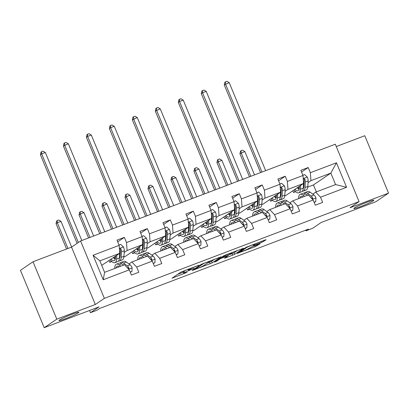 <?xml version="1.0" encoding="UTF-8"?>
<svg xmlns="http://www.w3.org/2000/svg" width="409" height="409" viewBox="0 0 409 409"><rect width="100%" height="100%" fill="white"/><g stroke="black" fill="none" stroke-linecap="round" stroke-linejoin="round"><path stroke-width="0.61" d="M354.424 207.961A10.777 0.844 157.5 0 0 353.897 208.503A10.777 0.844 157.5 0 0 362.379 205.891A10.777 0.844 157.5 0 0 373.279 200.799A10.777 0.844 157.5 0 0 373.811 200.257A10.777 0.844 157.5 0 0 365.324 202.869A10.777 0.844 157.5 0 0 354.424 207.961M59.489 320.007A10.777 0.844 157.5 0 0 58.962 320.549A10.777 0.844 157.5 0 0 67.449 317.936A10.777 0.844 157.5 0 0 78.344 312.844A10.777 0.844 157.5 0 0 78.876 312.302A10.777 0.844 157.5 0 0 70.389 314.915A10.777 0.844 157.5 0 0 59.489 320.007M198.912 265.211L180.942 272.082L171.979 278.207L187.077 272.358A5.291 0.414 157.5 0 1 183.769 273.309A5.291 0.414 157.5 0 1 184.03 273.043L184.771 272.537A5.291 0.414 157.5 0 1 190.977 269.705L194.321 268.33L191.668 269.234A5.291 0.414 157.5 0 1 188.36 270.185A5.291 0.414 157.5 0 1 188.621 269.92L189.357 269.419A5.291 0.414 157.5 0 1 195.563 266.586L198.912 265.211M44.218 327.696L20.45 270.313L33.017 261.76L56.785 319.148L44.218 327.696L99.024 306.878L90.476 312.691L97.184 310.145L99.694 308.432L308.447 229.127L305.932 230.84L312.634 228.294L321.183 222.481L375.983 201.657L388.55 193.109L364.782 135.722L336.275 146.555M261.607 242.332L263.549 241.448L266.039 239.751L265.088 239.965L246.085 247.333L237.123 253.457L255.221 246.678L260.252 243.662L251.913 246.734L248.483 248.636A4.422 0.348 157.5 0 1 244.009 250.722A4.422 0.348 157.5 0 1 240.528 251.796A4.422 0.348 157.5 0 1 240.748 251.576L246.591 247.598A4.422 0.348 157.5 0 1 251.065 245.507A4.422 0.348 157.5 0 1 254.546 244.434A4.422 0.348 157.5 0 1 254.326 244.659L253.273 245.405L254.306 245.109L261.607 242.332L261.233 241.428M56.785 319.148L95.307 304.511L104.356 298.355L359.071 201.591L350.027 207.746L388.55 193.109M221.07 256.837L201.11 264.418L192.153 270.543L212.189 262.88L221.034 256.75M225.538 254.991L243.636 248.212L234.674 254.337L225.431 257.997L224.48 258.207L228.161 255.676L227.128 255.973L220.344 258.698L216.596 261.249L214.515 262.077L223.6 255.876L225.538 254.991M312.798 194.111L315.707 192.133L335.595 184.577L346.592 187.302L320.518 197.21L322.67 202.404L315.303 205.206L313.151 200.006L297.532 205.942L299.685 211.136L292.323 213.933L290.17 208.738L274.551 214.674L276.704 219.868L269.337 222.665L267.184 217.47L251.571 223.401L253.723 228.6L246.356 231.397L244.204 226.203L228.59 232.133L230.742 237.327L223.375 240.129L221.223 234.93L205.604 240.865L207.757 246.06L200.395 248.856L198.242 243.662L182.624 249.597L184.776 254.792L177.409 257.588L175.256 252.394L159.643 258.324L161.795 263.524L154.428 266.32L152.276 261.126L136.662 267.057L138.815 272.251L131.447 275.053L129.295 269.853L103.221 279.761L93.068 255.257L119.147 245.349L116.994 240.155L124.356 237.358L126.509 242.552L142.127 236.617L139.975 231.422L147.342 228.626L149.495 233.82L165.108 227.89L162.956 222.69L170.323 219.894L172.475 225.088L188.089 219.158L185.937 213.963L193.304 211.162L195.456 216.361L211.07 210.425L208.917 205.231L216.284 202.435L218.437 207.629L234.055 201.698L231.903 196.499L239.27 193.702L241.417 198.897L257.036 192.966L254.884 187.767L262.251 184.97L264.403 190.165L280.017 184.234L277.864 179.04L285.231 176.238L287.384 181.438L302.997 175.502L300.845 170.308L308.212 167.511L310.365 172.705L336.443 162.797L346.592 187.302M315.707 192.133L320.518 197.21M104.356 298.355L80.588 240.973L335.303 144.203L359.071 201.591M285.063 191.366L287.972 189.387L303.585 183.452L286.198 195.287L284.776 195.824M281.019 194.117L280.41 194.531M276.09 197.47L275.61 197.792M272.302 200.047L270.579 201.218L269.863 199.49M272.696 200.415L270.579 201.218M303.585 183.452L302.997 175.502M287.972 189.387L287.384 181.438M289.817 202.844L292.726 200.865L308.34 194.929L313.151 200.006M292.726 200.865L297.532 205.942M262.082 200.098L264.991 198.114L280.605 192.184L263.212 204.014L261.796 204.556M258.038 202.849L257.43 203.263M253.105 206.202L252.629 206.525M249.321 208.779L247.598 209.95L246.883 208.222M249.715 209.147L247.598 209.95M280.605 192.184L280.017 184.234M264.991 198.114L264.403 190.165M266.832 211.576L269.741 209.592L285.359 203.662L290.17 208.738M269.741 209.592L274.551 214.674M239.096 208.825L242.005 206.847L257.624 200.916L240.231 212.746L238.81 213.288M235.057 211.576L234.444 211.99M230.124 214.929L229.648 215.257M226.341 217.506L224.618 218.682L223.902 216.954M226.734 217.874L224.618 218.682M257.624 200.916L257.036 192.966M242.005 206.847L241.417 198.897M243.851 220.303L246.76 218.324L262.379 212.394L267.184 217.47M246.76 218.324L251.571 223.401M216.116 217.557L219.025 215.579L234.643 209.648L217.251 221.479L215.829 222.015M212.072 220.308L211.463 220.722M207.143 223.662L206.668 223.989M203.355 226.238L201.632 227.409L200.921 225.686M203.748 226.606L201.632 227.409M234.643 209.648L234.055 201.698M219.025 215.579L218.437 207.629M220.87 229.035L223.779 227.056L239.393 221.121L244.204 226.203M223.779 227.056L228.59 232.133M193.135 226.289L196.044 224.311L211.657 218.375L194.27 230.211L192.849 230.748M189.091 229.04L188.483 229.454M184.162 232.394L183.682 232.716M180.374 234.971L178.651 236.141L177.935 234.413M180.768 235.339L178.651 236.141M211.657 218.375L211.07 210.425M196.044 224.311L195.456 216.361M197.89 237.767L200.799 235.788L216.412 229.853L221.223 234.93M200.799 235.788L205.604 240.865M170.154 235.022L173.063 233.038L188.677 227.107L171.284 238.938L169.868 239.48M166.11 237.772L165.502 238.186M161.177 241.126L160.701 241.448M157.393 243.703L155.671 244.873L154.955 243.145M157.787 244.071L155.671 244.873M188.677 227.107L188.089 219.158M173.063 233.038L172.475 225.088M174.904 246.499L177.813 244.516L193.431 238.585L198.242 243.662M177.813 244.516L182.624 249.597M147.168 243.749L150.077 241.77L165.696 235.84L148.303 247.67L146.882 248.212M143.13 246.499L142.516 246.913M138.196 249.853L137.721 250.18M134.413 252.43L132.69 253.606L131.974 251.878M134.806 252.798L132.69 253.606M165.696 235.84L165.108 227.89M150.077 241.77L149.495 233.82M151.923 255.226L154.832 253.248L170.451 247.317L175.256 252.394M154.832 253.248L159.643 258.324M124.188 252.481L127.097 250.502L142.715 244.572L125.323 256.402L123.901 256.939M120.144 255.231L119.535 255.645M115.215 258.585L114.74 258.912M111.427 261.162L109.709 262.333L108.993 260.61M111.826 261.53L109.709 262.333M142.715 244.572L142.127 236.617M127.097 250.502L126.509 242.552M128.942 263.958L131.851 261.98L147.465 256.044L152.276 261.126M131.851 261.98L136.662 267.057M93.068 255.257L99.842 260.855L119.73 253.299L101.713 265.369M119.73 253.299L119.147 245.349M95.307 304.511L71.539 247.128L33.017 261.76M71.539 247.128L80.588 240.973M89.561 310.472L90.476 312.691M305.661 230.185L305.932 230.84M335.595 184.577L330.84 173.099L310.952 180.655L308.043 182.634M316.336 191.893L313.452 184.929L330.84 173.099L336.443 162.797M99.842 260.855L104.597 272.333L124.484 264.776L129.295 269.853M303.999 185.384L303.391 185.798M299.071 188.738L298.596 189.065M295.283 191.315L293.56 192.486L292.849 190.763M313.452 184.929L307.757 187.092M295.676 191.683L293.56 192.486M104.597 272.333L103.221 279.761M310.952 180.655L310.365 172.705M117.705 241.883L124.356 237.358M140.691 233.15L147.342 228.626M163.672 224.418L170.323 219.894M186.652 215.686L193.304 211.162M209.633 206.959L216.284 202.435M232.619 198.227L239.27 193.702M255.599 189.495L262.251 184.97M278.58 180.763L285.231 176.238M301.561 172.036L308.212 167.511M185.804 270.083A5.291 0.414 157.5 0 0 184.127 270.988L184.771 272.537M183.769 273.309L183.13 271.755A5.291 0.414 157.5 0 1 183.385 271.489L184.127 270.988M177.542 274.393L183.314 272.2M207.475 263.023L211.545 261.325L214.945 259.015M203.953 263.396L194.802 269.321L197.562 268.376A5.291 0.414 157.5 0 0 203.769 265.543L209.096 261.918A5.291 0.414 157.5 0 0 209.357 261.653A5.291 0.414 157.5 0 0 206.049 262.604L203.876 263.217M237.43 250.472L234.03 252.788L234.674 254.337M229.96 254.48L234.03 252.788M231.816 253.217A4.422 0.348 157.5 0 0 232.036 252.992A4.422 0.348 157.5 0 0 228.554 254.066A4.422 0.348 157.5 0 0 224.081 256.157L221.939 257.639L227.818 255.502L231.816 253.217M115.629 256.09L115.537 257.665A10.695 3.768 69.2 0 1 114.172 260.615A10.695 3.768 69.2 0 1 111.074 259.194M116.821 255.277L116.596 259.107A12.883 4.54 69.2 0 1 114.949 262.665A12.883 4.54 69.2 0 1 110.205 259.781M119.034 245.088L120.742 244.444L123.503 246.985A4.463 1.575 69.2 0 1 124.29 250.753L123.958 256.305A12.883 4.54 69.2 0 1 122.317 259.863L119.515 260.927A12.883 4.54 -110.8 0 0 121.161 257.368L121.493 251.816A4.463 1.575 -110.8 0 0 121.12 249.255L120.44 248.585L119.418 249.071M119.827 257.527A10.695 3.768 69.2 0 1 119.438 257.276M119.673 253.34L119.392 258.043A12.883 4.54 69.2 0 1 117.751 261.602L114.949 262.665M113.4 257.609A10.695 3.768 -110.8 0 0 115.261 259.26M114.101 257.128A12.883 4.54 -110.8 0 0 115.389 258.785M118.533 260.998A12.883 4.54 -110.8 0 0 119.515 260.927M121.12 249.255L120.399 249.746A2.275 0.803 69.2 0 1 120.435 250.374L120.103 255.927A10.695 3.768 69.2 0 1 119.367 258.416M115.553 257.368A10.695 3.768 69.2 0 1 114.888 256.596M119.535 250.625A4.463 1.575 69.2 0 1 119.725 252.486L119.699 252.885M81.805 240.507L45.343 152.491L41.662 153.891L40.404 154.745L77.102 243.34M78.359 242.486L41.662 153.891L41.554 151.708L43.027 151.151L45.343 152.491M40.404 154.745L41.053 152.051L41.554 151.708M130.215 272.077L131.923 271.428L132.112 267.767A4.463 1.575 -110.8 0 0 130.118 264.817L126.34 262.057A12.883 4.54 -110.8 0 0 123.769 261.371L120.967 262.435A12.883 4.54 -110.8 0 0 120.185 263.033M120.788 266.182L118.973 264.858A12.883 4.54 -110.8 0 0 116.401 264.168A12.883 4.54 -110.8 0 0 114.735 268.483M119.275 266.755A10.695 3.768 -110.8 0 0 117.178 266.213A10.695 3.768 -110.8 0 0 115.967 268.013M130.287 272.246L131.923 271.428M128.395 268.907L128.825 268.442L128.769 267.711A4.463 1.575 -110.8 0 0 127.317 265.881L123.544 263.12A12.883 4.54 -110.8 0 0 120.967 262.435M122.664 264.444A10.695 3.768 69.2 0 1 123.845 265.022M116.401 264.168L119.198 263.105A12.883 4.54 69.2 0 1 121.775 263.795L123.59 265.119M118.891 266.504A10.695 3.768 -110.8 0 0 118.768 266.949M126.683 267.097L127.659 267.808A2.275 0.803 69.2 0 1 128.043 268.202L128.769 267.711M71.631 247.062L60.987 221.366L57.306 222.767L56.048 223.621L66.57 249.015M67.96 248.488L57.306 222.767L57.199 220.589L58.671 220.027L60.987 221.366M56.048 223.621L56.698 220.932L57.199 220.589M138.615 247.358L138.518 248.933A10.695 3.768 69.2 0 1 137.153 251.888A10.695 3.768 69.2 0 1 134.055 250.461M139.806 246.55L139.576 250.374A12.883 4.54 69.2 0 1 137.93 253.933A12.883 4.54 69.2 0 1 133.191 251.049M142.02 236.361L143.728 235.712L146.483 238.253A4.463 1.575 69.2 0 1 147.276 242.021L146.943 247.578A12.883 4.54 69.2 0 1 145.297 251.131L142.501 252.195A12.883 4.54 -110.8 0 0 144.142 248.641L144.474 243.084A4.463 1.575 -110.8 0 0 144.106 240.523L143.421 239.853L142.398 240.339M142.807 248.795A10.695 3.768 69.2 0 1 142.419 248.544M142.654 244.608L142.373 249.311A12.883 4.54 69.2 0 1 140.732 252.869L137.93 253.933M136.381 248.876A10.695 3.768 -110.8 0 0 138.242 250.533M137.087 248.401A12.883 4.54 -110.8 0 0 138.37 250.057M141.514 252.266A12.883 4.54 -110.8 0 0 142.501 252.195M144.106 240.523L143.38 241.013A2.275 0.803 69.2 0 1 143.416 241.642L143.084 247.2A10.695 3.768 69.2 0 1 142.347 249.684M138.539 248.636A10.695 3.768 69.2 0 1 137.869 247.864M142.516 241.893A4.463 1.575 69.2 0 1 142.705 243.759L142.685 244.153M104.786 231.78L68.329 143.758L63.385 146.013L99.709 233.708M101.1 233.176L64.642 145.159L64.535 142.981L66.007 142.419L68.329 143.758M63.385 146.013L64.034 143.319L64.535 142.981M161.596 238.626L161.499 240.201A10.695 3.768 69.2 0 1 160.139 243.156A10.695 3.768 69.2 0 1 157.036 241.729M162.787 237.818L162.557 241.642A12.883 4.54 69.2 0 1 160.916 245.201A12.883 4.54 69.2 0 1 156.172 242.317M165.001 227.629L166.708 226.98L169.464 229.521A4.463 1.575 69.2 0 1 170.256 233.288L169.924 238.846A12.883 4.54 69.2 0 1 168.278 242.404L165.481 243.467A12.883 4.54 -110.8 0 0 167.123 239.909L167.455 234.352A4.463 1.575 -110.8 0 0 167.087 231.791L166.402 231.126L165.384 231.606M165.788 240.063A10.695 3.768 69.2 0 1 165.405 239.812M165.64 235.881L165.359 240.579A12.883 4.54 69.2 0 1 163.712 244.137L160.916 245.201M159.362 240.144A10.695 3.768 -110.8 0 0 161.223 241.801M160.067 239.669A12.883 4.54 -110.8 0 0 161.351 241.325M164.495 243.539A12.883 4.54 -110.8 0 0 165.481 243.467M167.087 231.791L166.361 232.281A2.275 0.803 69.2 0 1 166.402 232.91L166.069 238.467A10.695 3.768 69.2 0 1 165.328 240.952M161.519 239.909A10.695 3.768 69.2 0 1 160.849 239.132M165.497 233.161A4.463 1.575 69.2 0 1 165.686 235.027L165.665 235.426M127.766 223.048L91.309 135.026L87.623 136.427L86.371 137.281L122.69 224.976M124.085 224.444L87.623 136.427L87.516 134.249L88.993 133.687L91.309 135.026M86.371 137.281L87.015 134.592L87.516 134.249M153.196 263.345L154.904 262.701L155.093 259.035A4.463 1.575 -110.8 0 0 153.099 256.085L149.326 253.324A12.883 4.54 -110.8 0 0 146.749 252.639L143.948 253.703A12.883 4.54 -110.8 0 0 143.165 254.301M143.774 257.45L141.959 256.126A12.883 4.54 -110.8 0 0 139.382 255.436A12.883 4.54 -110.8 0 0 137.715 259.751M142.255 258.028A10.695 3.768 -110.8 0 0 140.159 257.486A10.695 3.768 -110.8 0 0 138.953 259.28M153.268 263.514L154.904 262.701M151.376 260.175L151.811 259.71L151.749 258.979A4.463 1.575 -110.8 0 0 150.302 257.149L146.524 254.388A12.883 4.54 -110.8 0 0 143.948 253.703M145.645 255.712A10.695 3.768 69.2 0 1 146.826 256.29M139.382 255.436L142.184 254.372A12.883 4.54 69.2 0 1 144.755 255.063L146.57 256.387M141.872 257.777A10.695 3.768 -110.8 0 0 141.749 258.217M149.663 258.365L150.64 259.081A2.275 0.803 69.2 0 1 151.023 259.47L151.749 258.979M93.651 236.008L83.973 212.639L80.287 214.035L79.034 214.894L88.579 237.936M89.97 237.409L80.287 214.035L80.179 211.857L81.657 211.3L83.973 212.639M79.034 214.894L79.678 212.199L80.179 211.857M176.177 254.618L177.884 253.969L178.073 250.308A4.463 1.575 -110.8 0 0 176.08 247.358L172.307 244.597A12.883 4.54 -110.8 0 0 169.73 243.907L166.933 244.971A12.883 4.54 -110.8 0 0 166.146 245.574M166.754 248.718L164.939 247.394A12.883 4.54 -110.8 0 0 162.363 246.709A12.883 4.54 -110.8 0 0 160.701 251.019M165.241 249.296A10.695 3.768 -110.8 0 0 163.14 248.754A10.695 3.768 -110.8 0 0 161.933 250.553M176.248 254.787L177.884 253.969M174.362 251.443L174.791 250.978L174.73 250.247A4.463 1.575 -110.8 0 0 173.283 248.421L169.505 245.661A12.883 4.54 -110.8 0 0 166.933 244.971M168.626 246.98A10.695 3.768 69.2 0 1 169.807 247.557M162.363 246.709L165.164 245.645A12.883 4.54 69.2 0 1 167.736 246.33L169.551 247.655M164.853 249.045A10.695 3.768 -110.8 0 0 164.73 249.49M172.649 249.638L173.62 250.349A2.275 0.803 69.2 0 1 174.009 250.743L174.73 250.247M116.631 227.276L106.953 203.907L102.015 206.162L111.56 229.204M112.95 228.677L103.272 205.308L103.165 203.125L104.638 202.567L106.953 203.907M102.015 206.162L102.659 203.467L103.165 203.125M184.577 229.899L184.485 231.474A10.695 3.768 69.2 0 1 183.12 234.423A10.695 3.768 69.2 0 1 180.016 232.997M185.768 229.086L185.538 232.915A12.883 4.54 69.2 0 1 183.897 236.468A12.883 4.54 69.2 0 1 179.152 233.59M187.982 218.897L189.689 218.248L192.445 220.794A4.463 1.575 69.2 0 1 193.237 224.561L192.905 230.114A12.883 4.54 69.2 0 1 191.264 233.672L188.462 234.735A12.883 4.54 -110.8 0 0 190.108 231.177L190.441 225.625A4.463 1.575 -110.8 0 0 190.067 223.058L189.382 222.394L188.365 222.879M188.774 231.336A10.695 3.768 69.2 0 1 188.385 231.08M188.621 227.148L188.339 231.852A12.883 4.54 69.2 0 1 186.693 235.405L183.897 236.468M182.348 231.417A10.695 3.768 -110.8 0 0 184.203 233.069M183.048 230.937A12.883 4.54 -110.8 0 0 184.336 232.593M187.48 234.807A12.883 4.54 -110.8 0 0 188.462 234.735M190.067 223.058L189.347 223.554A2.275 0.803 69.2 0 1 189.382 224.183L189.05 229.735A10.695 3.768 69.2 0 1 188.309 232.225M184.5 231.177A10.695 3.768 69.2 0 1 183.835 230.405M188.477 224.429A4.463 1.575 69.2 0 1 188.672 226.295L188.646 226.693M150.747 214.316L114.29 126.299L110.609 127.695L109.351 128.554L145.676 216.243M147.066 215.717L110.609 127.695L110.502 125.517L111.974 124.96L114.29 126.299M109.351 128.554L109.995 125.86L110.502 125.517M199.163 245.886L200.865 245.236L201.054 241.576A4.463 1.575 -110.8 0 0 199.065 238.626L195.287 235.865A12.883 4.54 -110.8 0 0 192.711 235.18L189.914 236.244A12.883 4.54 -110.8 0 0 189.132 236.842M189.735 239.991L187.92 238.662A12.883 4.54 -110.8 0 0 185.349 237.977A12.883 4.54 -110.8 0 0 183.682 242.286M188.222 240.564A10.695 3.768 -110.8 0 0 186.126 240.022A10.695 3.768 -110.8 0 0 184.914 241.821M199.229 246.054L200.865 245.236M197.343 242.716L197.772 242.246L197.711 241.52A4.463 1.575 -110.8 0 0 196.264 239.689L192.486 236.929A12.883 4.54 -110.8 0 0 189.914 236.244M191.611 238.248A10.695 3.768 69.2 0 1 192.787 238.83M185.349 237.977L188.145 236.913A12.883 4.54 69.2 0 1 190.722 237.598L192.537 238.928M187.838 240.313A10.695 3.768 -110.8 0 0 187.716 240.758M195.63 240.906L196.606 241.617A2.275 0.803 69.2 0 1 196.99 242.01L197.711 241.52M139.617 218.544L129.934 195.175L124.996 197.429L134.541 220.471M135.931 219.945L126.253 196.576L126.146 194.398L127.618 193.835L129.934 195.175M124.996 197.429L125.645 194.735L126.146 194.398M207.557 221.167L207.465 222.741A10.695 3.768 69.2 0 1 206.1 225.691A10.695 3.768 69.2 0 1 203.002 224.27M208.748 220.354L208.524 224.183A12.883 4.54 69.2 0 1 206.877 227.741A12.883 4.54 69.2 0 1 202.133 224.858M210.962 210.165L212.67 209.52L215.431 212.061A4.463 1.575 69.2 0 1 216.218 215.829L215.886 221.381A12.883 4.54 69.2 0 1 214.244 224.94L211.443 226.003A12.883 4.54 -110.8 0 0 213.089 222.445L213.421 216.893A4.463 1.575 -110.8 0 0 213.048 214.331L212.368 213.662L211.346 214.147M211.755 222.603A10.695 3.768 69.2 0 1 211.366 222.353M211.601 218.416L211.32 223.12A12.883 4.54 69.2 0 1 209.679 226.678L206.877 227.741M205.328 222.685A10.695 3.768 -110.8 0 0 207.189 224.337M206.029 222.205A12.883 4.54 -110.8 0 0 207.317 223.861M210.461 226.075A12.883 4.54 -110.8 0 0 211.443 226.003M213.048 214.331L212.327 214.822A2.275 0.803 69.2 0 1 212.363 215.451L212.031 221.003A10.695 3.768 69.2 0 1 211.289 223.493M207.481 222.445A10.695 3.768 69.2 0 1 206.816 221.673M211.463 215.701A4.463 1.575 69.2 0 1 211.652 217.562L211.627 217.961M173.733 205.584L137.271 117.567L132.332 119.822L168.656 207.511M170.047 206.985L133.59 118.968L133.482 116.785L134.955 116.228L137.271 117.567M132.332 119.822L132.981 117.127L133.482 116.785M222.143 237.154L223.851 236.504L224.035 232.844A4.463 1.575 -110.8 0 0 222.046 229.894L218.268 227.133A12.883 4.54 -110.8 0 0 215.696 226.448L212.895 227.511A12.883 4.54 -110.8 0 0 212.113 228.11M212.716 231.259L210.901 229.935A12.883 4.54 -110.8 0 0 208.329 229.244A12.883 4.54 -110.8 0 0 206.663 233.559M211.202 231.831A10.695 3.768 -110.8 0 0 209.106 231.289A10.695 3.768 -110.8 0 0 207.895 233.089M222.215 237.322L223.851 236.504M220.323 233.984L220.753 233.519L220.696 232.787A4.463 1.575 -110.8 0 0 219.244 230.957L215.471 228.196A12.883 4.54 -110.8 0 0 212.895 227.511M214.592 229.521A10.695 3.768 69.2 0 1 215.768 230.098M208.329 229.244L211.126 228.181A12.883 4.54 69.2 0 1 213.702 228.871L215.517 230.195M210.819 231.581A10.695 3.768 -110.8 0 0 210.696 232.026M218.611 232.174L219.587 232.89A2.275 0.803 69.2 0 1 219.97 233.278L220.696 232.787M162.598 209.817L152.915 186.443L147.976 188.697L157.521 211.744M158.912 211.213L149.234 187.843L149.127 185.666L150.599 185.103L152.915 186.443M147.976 188.697L148.625 186.008L149.127 185.666M230.543 212.435L230.446 214.009A10.695 3.768 69.2 0 1 229.081 216.964A10.695 3.768 69.2 0 1 225.983 215.538M231.734 211.627L231.504 215.451A12.883 4.54 69.2 0 1 229.858 219.009A12.883 4.54 69.2 0 1 225.119 216.126M233.948 201.438L235.65 200.788L238.411 203.329A4.463 1.575 69.2 0 1 239.199 207.097L238.871 212.654A12.883 4.54 69.2 0 1 237.225 216.208L234.429 217.271A12.883 4.54 -110.8 0 0 236.07 213.718L236.402 208.161A4.463 1.575 -110.8 0 0 236.034 205.599L235.349 204.929L234.326 205.415M234.735 213.871A10.695 3.768 69.2 0 1 234.347 213.621M234.582 209.684L234.301 214.388A12.883 4.54 69.2 0 1 232.66 217.946L229.858 219.009M228.309 213.953A10.695 3.768 -110.8 0 0 230.17 215.609M229.009 213.478A12.883 4.54 -110.8 0 0 230.298 215.134M233.442 217.343A12.883 4.54 -110.8 0 0 234.429 217.271M236.034 205.599L235.308 206.09A2.275 0.803 69.2 0 1 235.344 206.719L235.011 212.276A10.695 3.768 69.2 0 1 234.275 214.761M230.466 213.713A10.695 3.768 69.2 0 1 229.797 212.941M234.444 206.969A4.463 1.575 69.2 0 1 234.633 208.835L234.613 209.229M196.714 196.857L160.256 108.835L155.313 111.09L191.637 198.784M193.028 198.253L156.57 110.236L156.463 108.058L157.935 107.495L160.256 108.835M155.313 111.09L155.962 108.395L156.463 108.058M245.124 228.421L246.832 227.777L247.021 224.112A4.463 1.575 -110.8 0 0 245.027 221.162L241.249 218.401A12.883 4.54 -110.8 0 0 238.677 217.716L235.875 218.779A12.883 4.54 -110.8 0 0 235.093 219.377M235.696 222.527L233.887 221.203A12.883 4.54 -110.8 0 0 231.31 220.512A12.883 4.54 -110.8 0 0 229.643 224.827M234.183 223.104A10.695 3.768 -110.8 0 0 232.087 222.562A10.695 3.768 -110.8 0 0 230.881 224.357M245.196 228.595L246.832 227.777M243.304 225.252L243.738 224.786L243.677 224.055A4.463 1.575 -110.8 0 0 242.23 222.225L238.452 219.464A12.883 4.54 -110.8 0 0 235.875 218.779M237.573 220.788A10.695 3.768 69.2 0 1 238.754 221.366M231.31 220.512L234.112 219.449A12.883 4.54 69.2 0 1 236.683 220.139L238.498 221.463M233.8 222.854A10.695 3.768 -110.8 0 0 233.677 223.294M241.591 223.442L242.568 224.158A2.275 0.803 69.2 0 1 242.951 224.546L243.677 224.055M185.579 201.085L175.901 177.716L172.215 179.111L170.957 179.97L180.502 203.012M181.898 202.486L172.215 179.111L172.107 176.933L173.58 176.376L175.901 177.716M170.957 179.97L171.606 177.276L172.107 176.933M253.524 203.708L253.427 205.277A10.695 3.768 69.2 0 1 252.067 208.232A10.695 3.768 69.2 0 1 248.963 206.806M254.715 202.895L254.485 206.719A12.883 4.54 69.2 0 1 252.844 210.277A12.883 4.54 69.2 0 1 248.099 207.394M256.929 192.705L258.636 192.056L261.392 194.597A4.463 1.575 69.2 0 1 262.184 198.365L261.852 203.922A12.883 4.54 69.2 0 1 260.206 207.481L257.409 208.544A12.883 4.54 -110.8 0 0 259.05 204.986L259.383 199.428A4.463 1.575 -110.8 0 0 259.015 196.867L258.33 196.202L257.312 196.683M257.716 205.139A10.695 3.768 69.2 0 1 257.333 204.889M257.563 200.957L257.287 205.655A12.883 4.54 69.2 0 1 255.64 209.214L252.844 210.277M251.29 205.221A10.695 3.768 -110.8 0 0 253.151 206.877M251.995 204.745A12.883 4.54 -110.8 0 0 253.278 206.402M256.423 208.616A12.883 4.54 -110.8 0 0 257.409 208.544M259.015 196.867L258.289 197.358A2.275 0.803 69.2 0 1 258.33 197.987L257.997 203.544A10.695 3.768 69.2 0 1 257.256 206.029M253.447 204.986A10.695 3.768 69.2 0 1 252.777 204.209M257.425 198.237A4.463 1.575 69.2 0 1 257.614 200.103L257.593 200.502M219.694 188.125L183.237 100.103L179.551 101.504L178.298 102.357L214.618 190.052M216.013 189.52L179.551 101.504L179.444 99.326L180.921 98.763L183.237 100.103M178.298 102.357L178.943 99.668L179.444 99.326M268.105 219.694L269.812 219.045L270.001 215.385A4.463 1.575 -110.8 0 0 268.007 212.435L264.234 209.674A12.883 4.54 -110.8 0 0 261.658 208.984L258.861 210.047A12.883 4.54 -110.8 0 0 258.074 210.65M258.682 213.795L256.867 212.47A12.883 4.54 -110.8 0 0 254.291 211.785A12.883 4.54 -110.8 0 0 252.629 216.095M257.169 214.372A10.695 3.768 -110.8 0 0 255.068 213.83A10.695 3.768 -110.8 0 0 253.861 215.63M268.176 219.863L269.812 219.045M266.29 216.519L266.719 216.054L266.658 215.323A4.463 1.575 -110.8 0 0 265.211 213.498L261.433 210.737A12.883 4.54 -110.8 0 0 258.861 210.047M260.553 212.056A10.695 3.768 69.2 0 1 261.734 212.639M254.291 211.785L257.092 210.722A12.883 4.54 69.2 0 1 259.664 211.407L261.479 212.731M256.78 214.122A10.695 3.768 -110.8 0 0 256.658 214.567M264.572 214.715L265.548 215.425A2.275 0.803 69.2 0 1 265.937 215.819L266.658 215.323M208.559 192.353L198.881 168.983L193.943 171.238L203.488 194.28M204.878 193.754L195.2 170.384L195.093 168.201L196.565 167.644L198.881 168.983M193.943 171.238L194.587 168.544L195.093 168.201M276.504 194.975L276.412 196.55A10.695 3.768 69.2 0 1 275.047 199.5A10.695 3.768 69.2 0 1 271.944 198.074M277.696 194.163L277.466 197.992A12.883 4.54 69.2 0 1 275.824 201.545A12.883 4.54 69.2 0 1 271.08 198.667M279.909 183.973L281.617 183.324L284.373 185.87A4.463 1.575 69.2 0 1 285.165 189.638L284.833 195.19A12.883 4.54 69.2 0 1 283.192 198.748L280.39 199.812A12.883 4.54 -110.8 0 0 282.036 196.254L282.363 190.701A4.463 1.575 -110.8 0 0 281.995 188.135L281.31 187.47L280.293 187.956M280.702 196.412A10.695 3.768 69.2 0 1 280.313 196.156M280.548 192.225L280.267 196.928A12.883 4.54 69.2 0 1 278.621 200.482L275.824 201.545M274.275 196.494A10.695 3.768 -110.8 0 0 276.131 198.145M274.976 196.013A12.883 4.54 -110.8 0 0 276.264 197.67M279.408 199.883A12.883 4.54 -110.8 0 0 280.39 199.812M281.995 188.135L281.274 188.631A2.275 0.803 69.2 0 1 281.31 189.26L280.978 194.812A10.695 3.768 69.2 0 1 280.237 197.302M276.428 196.254A10.695 3.768 69.2 0 1 275.763 195.482M280.405 189.505A4.463 1.575 69.2 0 1 280.6 191.371L280.574 191.77M242.675 179.393L206.218 91.376L202.537 92.771L201.279 93.63L237.603 181.32M238.994 180.793L202.537 92.771L202.429 90.593L203.902 90.036L206.218 91.376M201.279 93.63L201.923 90.936L202.429 90.593M291.09 210.962L292.793 210.313L292.982 206.652A4.463 1.575 -110.8 0 0 290.988 203.702L287.215 200.942A12.883 4.54 -110.8 0 0 284.638 200.257L281.842 201.32A12.883 4.54 -110.8 0 0 281.06 201.918M281.663 205.067L279.848 203.738A12.883 4.54 -110.8 0 0 277.276 203.053A12.883 4.54 -110.8 0 0 275.61 207.368M280.15 205.64A10.695 3.768 -110.8 0 0 278.054 205.098A10.695 3.768 -110.8 0 0 276.842 206.898M291.157 211.131L292.793 210.313M289.27 207.792L289.7 207.322L289.638 206.596A4.463 1.575 -110.8 0 0 288.192 204.766L284.413 202.005A12.883 4.54 -110.8 0 0 281.842 201.32M283.534 203.324A10.695 3.768 69.2 0 1 284.715 203.907M277.276 203.053L280.073 201.99A12.883 4.54 69.2 0 1 282.65 202.675L284.459 204.004M279.761 205.39A10.695 3.768 -110.8 0 0 279.644 205.834M287.558 205.983L288.529 206.693A2.275 0.803 69.2 0 1 288.918 207.087L289.638 206.596M231.545 183.621L221.862 160.251L216.923 162.506L226.468 185.548M227.859 185.021L218.181 161.652L218.074 159.474L219.546 158.912L221.862 160.251M216.923 162.506L217.568 159.812L218.074 159.474M299.485 186.243L299.393 187.818A10.695 3.768 69.2 0 1 298.028 190.768A10.695 3.768 69.2 0 1 294.93 189.347M300.676 185.43L300.451 189.26A12.883 4.54 69.2 0 1 298.805 192.818A12.883 4.54 69.2 0 1 294.061 189.934M302.89 175.246L304.598 174.597L307.358 177.138A4.463 1.575 69.2 0 1 308.146 180.906L307.813 186.463A12.883 4.54 69.2 0 1 306.172 190.016L303.371 191.08A12.883 4.54 -110.8 0 0 305.017 187.526L305.349 181.969A4.463 1.575 -110.8 0 0 304.976 179.408L304.291 178.738L303.274 179.224M303.683 187.68A10.695 3.768 69.2 0 1 303.294 187.429M303.529 183.493L303.248 188.196A12.883 4.54 69.2 0 1 301.607 191.755L298.805 192.818M297.256 187.762A10.695 3.768 -110.8 0 0 299.117 189.413M297.956 187.281A12.883 4.54 -110.8 0 0 299.245 188.938M302.389 191.151A12.883 4.54 -110.8 0 0 303.371 191.08M304.976 179.408L304.255 179.899A2.275 0.803 69.2 0 1 304.291 180.527L303.959 186.08A10.695 3.768 69.2 0 1 303.217 188.569M299.408 187.521A10.695 3.768 69.2 0 1 298.744 186.749M303.391 180.778A4.463 1.575 69.2 0 1 303.58 182.639L303.555 183.038M265.661 170.66L229.198 82.644L224.26 84.898L260.584 172.588M261.975 172.061L225.517 84.044L225.41 81.861L226.883 81.304L229.198 82.644M224.26 84.898L224.909 82.204L225.41 81.861M314.071 202.23L315.779 201.581L315.963 197.92A4.463 1.575 -110.8 0 0 313.974 194.97L310.196 192.21A12.883 4.54 -110.8 0 0 307.624 191.524L304.823 192.588A12.883 4.54 -110.8 0 0 304.04 193.186M304.644 196.335L302.829 195.011A12.883 4.54 -110.8 0 0 300.257 194.321A12.883 4.54 -110.8 0 0 298.59 198.636M303.13 196.908A10.695 3.768 -110.8 0 0 301.034 196.366A10.695 3.768 -110.8 0 0 299.823 198.166M314.143 202.399L315.779 201.581M312.251 199.06L312.68 198.595L312.624 197.864A4.463 1.575 -110.8 0 0 311.172 196.034L307.399 193.273A12.883 4.54 -110.8 0 0 304.823 192.588M306.52 194.597A10.695 3.768 69.2 0 1 307.696 195.175M300.257 194.321L303.054 193.258A12.883 4.54 69.2 0 1 305.63 193.948L307.445 195.272M302.747 196.657A10.695 3.768 -110.8 0 0 302.624 197.102M310.538 197.25L311.515 197.966A2.275 0.803 69.2 0 1 311.898 198.355L312.624 197.864M254.526 174.894L244.843 151.519L239.904 153.774L249.449 176.821M250.84 176.289L241.162 152.92L241.054 150.742L242.527 150.18L244.843 151.519M239.904 153.774L240.553 151.085L241.054 150.742M189.116 268.825L189.357 269.419M188.293 269.137L188.621 269.92M183.385 271.489L184.03 273.043M172.874 277.573L173.012 277.91M211.545 261.325L212.189 262.88M209.607 262.215L210.246 263.764M193.043 269.909L193.186 270.247M202.486 263.759L202.593 264.02M194.602 268.846L194.802 269.321M232.092 253.672L232.736 255.221M225.293 257.655L225.431 257.997M220.149 258.222L220.344 258.698M216.397 260.773L216.596 261.249M223.897 255.707L224.081 256.157M221.826 257.082L222.021 257.558M254.168 244.766L254.306 245.109M246.407 247.148L246.591 247.598M240.548 251.1L240.748 251.576M256.78 244.884L257.159 245.794M254.792 245.64L255.221 246.678M238.018 252.823L238.156 253.161M263.227 240.671L263.549 241.448M123.431 246.918L119.372 248.462M119.392 258.043L116.596 259.107M123.958 256.305L121.161 257.368M124.29 250.753L121.493 251.816M128.646 269.173L132.107 267.859M123.544 263.12L126.34 262.057M118.973 264.858L121.775 263.795M127.317 265.881L130.118 264.817M146.417 238.191L142.358 239.73M142.373 249.311L139.576 250.374M146.943 247.578L144.142 248.641M147.276 242.021L144.474 243.084M169.398 229.459L165.338 231.003M165.359 240.579L162.557 241.642M169.924 238.846L167.123 239.909M170.256 233.288L167.455 234.352M151.632 260.441L155.088 259.127M146.524 254.388L149.326 253.324M141.959 256.126L144.755 255.063M150.302 257.149L153.099 256.085M174.612 251.709L178.068 250.395M169.505 245.661L172.307 244.597M164.939 247.394L167.736 246.33M173.283 248.421L176.08 247.358M192.378 220.727L188.319 222.271M188.339 231.852L185.538 232.915M192.905 230.114L190.108 231.177M193.237 224.561L190.441 225.625M197.593 242.982L201.049 241.668M192.486 236.929L195.287 235.865M187.92 238.662L190.722 237.598M196.264 239.689L199.065 238.626M215.359 212L211.3 213.539M211.32 223.12L208.524 224.183M215.886 221.381L213.089 222.445M216.218 215.829L213.421 216.893M220.574 234.25L224.035 232.936M215.471 228.196L218.268 227.133M210.901 229.935L213.702 228.871M219.244 230.957L222.046 229.894M238.34 203.268L234.285 204.807M234.301 214.388L231.504 215.451M238.871 212.654L236.07 213.718M239.199 207.097L236.402 208.161M243.559 225.517L247.016 224.204M238.452 219.464L241.249 218.401M233.887 221.203L236.683 220.139M242.23 222.225L245.027 221.162M261.325 194.536L257.266 196.08M257.287 205.655L254.485 206.719M261.852 203.922L259.05 204.986M262.184 198.365L259.383 199.428M266.54 216.785L269.996 215.471M261.433 210.737L264.234 209.674M256.867 212.47L259.664 211.407M265.211 213.498L268.007 212.435M284.306 185.804L280.247 187.348M280.267 196.928L277.466 197.992M284.833 195.19L282.036 196.254M285.165 189.638L282.363 190.701M289.521 208.058L292.977 206.744M284.413 202.005L287.215 200.942M279.848 203.738L282.65 202.675M288.192 204.766L290.988 203.702M307.287 177.077L303.227 178.615M303.248 188.196L300.451 189.26M307.813 186.463L305.017 187.526M308.146 180.906L305.349 181.969M312.502 199.326L315.963 198.012M307.399 193.273L310.196 192.21M302.829 195.011L305.63 193.948M311.172 196.034L313.974 194.97M187.976 269.26L188.36 270.185M194.541 268.892L194.74 269.378M209.173 261.208L209.357 261.653M228.053 255.41L228.161 255.676M231.867 252.588L232.036 252.992M221.734 257.143L221.939 257.639M254.378 244.035L254.546 244.434M240.308 251.264L240.528 251.796"/></g></svg>
